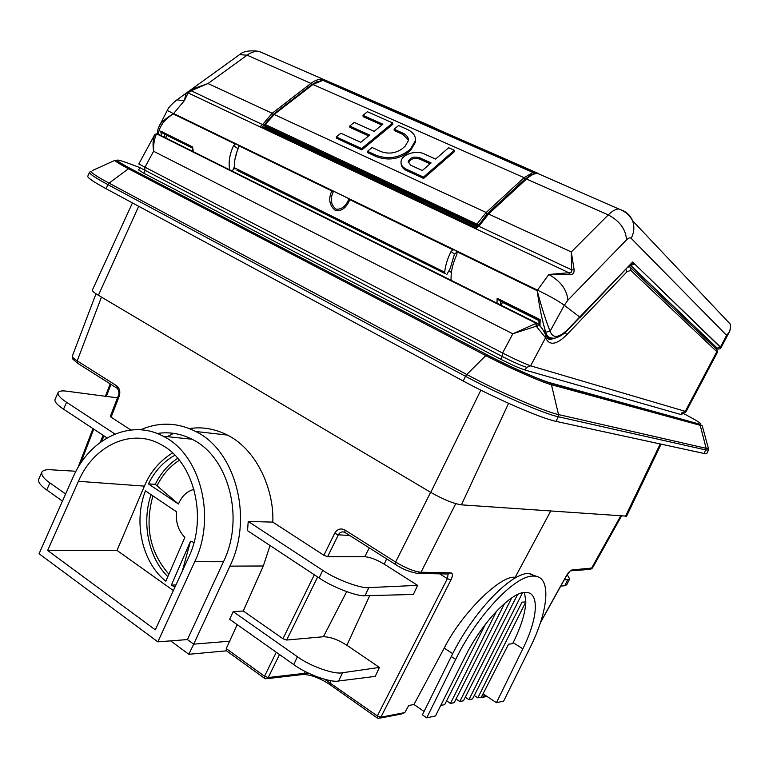 <?xml version="1.0" encoding="UTF-8"?>
<svg xmlns="http://www.w3.org/2000/svg" width="769" height="769" viewBox="0 0 769 769"><rect width="100%" height="100%" fill="white"/><g stroke="black" fill="none" stroke-linecap="round" stroke-linejoin="round"><path stroke-width="1.15" d="M132.46 202.91L92.415 289.99C92.04 290.903 94.029 292.672 98.394 295.286L430.775 492.381C443.405 499.514 453.623 503.666 461.419 504.849L626.591 516.153M455.681 659.389L426.728 717.833L435.504 715.929L464.918 657.12C482.153 621.938 512.683 590.505 526.371 592.438C539.876 592.889 537.608 619.18 522.843 648.815L496.428 702.693L503.647 701.117L529.581 648.69C548.614 610.855 551.902 576.663 534.368 576.106L533.08 576.096C515.172 575.337 477.088 615.287 455.681 659.389L451.278 656.495C472.627 612.47 510.741 572.655 528.745 573.482L537.195 576.587M516.528 577.375L515.153 577.365C501.119 574.52 461.496 613.287 444.213 648.113L452.701 653.669M540.636 622.044L566.311 575.875M515.153 577.365L550.633 511.174M170.641 640.865L188.847 654.284L193.692 644.153L187.425 639.568L157.837 641.855L194.73 561.716C216.695 516.595 199.998 453.739 163.095 436.206C130.451 418.528 89.589 438.397 72.94 477.511L39.065 553.728L157.837 641.855M380.011 718.131L401.678 713.959L404.83 712.594L408.743 705.471L413.962 704.51L444.213 648.113M344.599 532.273C341.926 531.331 339.85 532.167 338.379 534.782L327.613 556.689L364.756 556.698C370.197 557.169 376.685 559.649 384.221 564.138L417.605 585.363L413.366 594.475L364.996 595.696C357.287 596.706 331.939 586.958 319.135 577.961L247.531 530.677L248.224 521.44L272.784 522.113L323.893 555.276L334.669 533.33C337.283 529.072 340.667 527.947 344.82 529.966L395.612 562.062C405.811 568.176 414.28 571.578 421.018 572.261L450.922 572.857C452.903 573.338 452.903 575.721 450.922 580.028L447.375 578.644L448.125 574.203M237.208 624.62L226.24 648.594L264.526 676.22L268.227 677.537L304.457 673.356L309.455 673.625M229.825 641.183L193.692 644.153L229.912 566.128C253.578 517.883 235.564 450.672 195.768 431.505C177.533 422.364 159.106 421.797 140.487 429.794M270.034 545.538L263.306 565.994L243.273 610.999L233.19 611.643L229.633 619.266L293.72 664.579L297.44 656.755C309.744 666.069 334.678 674.846 342.58 672.731L338.61 680.998C330.805 682.93 306.004 673.913 293.72 664.579M485.547 624.092L444.684 704.625L440.82 705.423L449.615 687.717M504.685 603.309L454.191 702.683L450.451 703.452L496.563 611.124M517.547 594.552L463.467 700.79L459.814 701.53L511.673 597.926M522.843 648.815L513.154 642.663L512.644 643.672L508.54 644.22L481.336 697.137L477.818 697.848L525.842 601.896L522.016 602.165L472.512 698.934L468.936 699.665L522.507 592.803M513.154 642.663C521.074 626.61 525.304 613.018 525.842 601.896L524.506 592.476M413.962 704.51L424.075 711.469M451.278 656.495L422.402 714.853L426.728 717.833M483.038 693.811L496.428 702.693M477.818 697.848L474.271 695.493M468.936 699.665L465.283 697.223M459.814 701.53L456.065 699.011M450.451 703.452L446.606 700.847M167.2 436.638L173.631 433.341M189.53 428.621C201.987 426.564 214.628 428.718 227.441 435.071C258.413 450.528 274.36 492.564 272.784 522.113M243.273 610.999L282.944 638.712L314.319 574.789M317.645 576.981L286.654 640.039L323.384 636.742C330.141 636.799 337.976 639.635 346.867 645.239L379.405 667.425L375.224 676.393L338.61 680.998M226.48 650.824L188.847 654.284M264.296 678.143L226.432 650.785L226.24 648.594M95.99 293.777L72.373 356.009C72.123 357.095 73.737 358.71 77.217 360.863L116.657 385.788C119.676 388.249 120.522 391.729 119.195 396.237L111.101 417.183L130.845 429.996M151.032 494.63C141.458 522.737 148.407 557.631 167.825 576.644M145.428 490.853C133.258 521.94 142.025 562.514 165.844 581.201L184.868 537.377C178.35 530.754 175.572 522.228 176.524 511.808L145.428 490.853M152.916 495.899C144.514 526.294 149.84 552.392 168.882 574.193M155.251 484.297L148.427 483.912L178.475 504.031L155.251 484.297C160.836 473.137 168.324 464.457 177.726 458.266M174.919 455.219C163.73 461.39 154.896 470.955 148.427 483.912M179.379 460.256C170.074 466.168 162.653 474.608 157.136 485.556M193.98 489.353C186.973 491.218 181.801 496.12 178.475 504.031M194.009 542.433L190.491 541.213L171.381 585.122L174.938 587.141M171.381 585.122L175.947 584.94M190.491 541.213L182.33 571.069M566.186 576.096C568.358 572.463 570.31 570.406 572.049 569.925L592.476 568.003L621.39 516.182M608.654 400.409L602.675 397.333M484.576 694.83L483.711 696.474L482.201 697.445L481.442 696.916M187.425 639.568L223.481 561.735C245.042 517.72 228.431 456.382 191.923 439.214C180.725 433.553 169.113 431.649 157.097 433.495M172.535 452.903C159.51 461.102 150.138 472.176 144.409 486.123L117.013 550.412L47.659 550.46L155.328 629.83L188.578 557.467C208.13 517.162 193.75 461.054 160.971 444.549C131.403 427.689 93.703 445.453 78.428 481.307L47.659 550.46M117.013 550.412L173.371 590.544M566.734 584.786L564.725 585.747L567.772 579.643L569.666 578.913L567.186 574.674M560.774 586.074L564.725 585.747M564.292 579.749L567.772 579.643M114.956 434.024L66.576 402.283L63.548 409.166L107.045 437.888M111.101 417.183L110.342 416.327L118.397 395.487M117.474 397.861L66.884 391.21C62.164 390.546 59.232 390.979 58.088 392.507C57.425 394.891 60.261 398.15 66.576 402.283M63.548 409.166C57.242 405.013 54.407 401.783 55.032 399.467L57.983 392.738M327.613 556.689L323.893 555.276M248.224 521.44L322.749 570.338C335.582 579.297 361.065 588.794 368.87 587.603L364.996 595.696M417.605 585.363L368.87 587.603M75.977 471.262L50.658 469.763C46.063 469.446 43.131 470.215 41.872 472.06C40.997 474.954 43.67 478.568 49.87 482.913L65.625 493.977M62.462 501.09L46.746 489.978C40.555 485.614 37.883 482.028 38.719 479.212L41.757 472.329M233.19 611.643L297.44 656.755M379.405 667.425L342.58 672.731M286.654 640.039L282.944 638.712M334.669 533.33L338.379 534.782L349.866 535.589M324.701 679.315L377.339 715.929L380.866 717.179L404.83 712.594M119.195 396.237L118.407 395.458C119.416 393.295 119.041 390.931 117.263 388.364L116.657 385.788M546.028 336.649L551.171 339.235L556.333 337.745M547.163 338.014L550.45 338.869L554.055 338.11M682.824 412.674L681.757 414.645L680.988 414.558L525.112 370.062C519.306 368.178 511.193 364.583 500.763 359.267L143.755 173.208L138.631 169.968M89.492 172.343L87.801 176.159C87.166 177.562 93.26 181.744 106.093 188.722L463.246 381.02C495.851 398.707 541.809 418.615 556.045 421.374L704.241 453.499L706.826 453.441M566.743 334.813C556.458 344.945 549.393 345.915 545.557 337.726L530.62 365.823L685.285 411.357L716.833 351.654L630.772 270.371L626.966 271.774L566.743 334.813L565.398 332.285M154.271 135.344L156.472 133.835L158.068 134.114L156.424 134.056C154.319 138.68 153.367 144.418 153.589 151.272C152.666 144.832 152.954 139.468 154.444 135.19L138.785 163.97L502.59 353.019C514.028 358.863 523.372 363.131 530.62 365.823L526.746 367.351M682.19 412.482L686.121 411.54L717.342 352.452L716.929 349.655L715.872 348.578L716.429 347.54L630.369 265.392M550.45 338.869L551.171 339.235C549.787 340.388 548.086 339.312 546.077 336.015L545.557 337.726L536.243 326.191L512.788 333.813L535.83 323.47L535.08 322.711L535.532 322.451L536.973 323.307M629.061 266.295L630.916 267.948L628.955 266.382M545.461 334.284L545.711 334.938M138.631 169.978L139.862 167.623L502.215 356.489C512.692 361.805 520.815 365.419 526.592 367.313L525.112 370.062M682.122 412.463L680.988 414.558M683.055 412.703L686.006 411.559M155.28 134.287L157.943 134.075L535.532 322.451L536.541 323.538L536.243 326.191L535.83 323.47L536.541 323.538M155.357 134.239L156.472 133.835M154.127 135.565L154.636 134.825M158.068 134.114L535.628 322.471L538.444 324.537L537.243 326.969M538.146 324.239L538.444 324.537C541.116 326.758 543.577 330.353 545.836 335.313L545.279 337.091M716.554 348.828L717.237 348.126L630.57 265.286M716.468 348.991L716.429 347.54M317.607 81.36L311.839 84.6L273.13 114.514L262.027 127.471M265.17 127.404L262.344 127.625M476.828 227.922L265.68 128.308L264.969 126.577M476.895 227.855L476.732 226.538L477.943 226.557L476.732 226.538L264.949 126.491M478.356 225.086L476.674 225.307L477.078 223.942L486.181 212.494L487.181 213.83L479.587 223.971M478.414 225.826L478.356 225.106L476.674 225.327L476.751 226.211L477.799 226.346M264.94 126.087L264.728 125.309M265.68 128.308L265.295 126.895L476.732 226.519L264.959 126.289M446.741 274.668L450.211 268.4L454.479 254.068L451.028 251.521L453.104 249.848L349.837 199.69C346.29 207.89 341.494 211.504 335.438 210.523C329.363 205.573 328.152 199.046 331.804 190.933L238.573 145.649L238.419 148.023C235.458 154.78 234.112 161.346 234.372 167.719L444.713 272.226L445.136 273.591L236.967 170.324L445.136 273.591M451.028 251.521C447.433 258.778 445.328 265.67 444.713 272.226M453.104 249.848L454.806 250.012L237.64 144.601L238.573 145.649M729.3 332.025L726.628 335.351L631.186 238.342C630.09 237.381 628.533 237.9 626.495 239.909L567.935 300.121L564.311 305.264C558.64 301.063 549.7 296.027 537.473 290.144L548.806 274.475L568.829 272.735L188.117 92.905L186.319 93.078L176.889 99.883L184.358 100.681L186.088 93.203L191.385 89.415L208.005 83.533L191.125 90.752L188.117 92.905L184.358 100.681L173.458 113.735C169.526 111.409 167.392 110.448 167.065 110.861L159.202 126.193C160.375 122.021 169.324 116.177 173.458 113.735C163.922 119.897 158.904 126.885 158.385 134.7M192.135 147.773L192.586 146.956L193.307 151.724M229.768 170.333C228.23 162.653 229.498 154.434 233.574 145.668L235.362 144.091L236.775 144.188L173.573 113.504M161.605 136.315L160.721 131.134L164.124 133.989L165.133 137.641M192.135 147.859L164.124 133.989M261.748 127.337L259.989 126.702L262.71 124.434L272.178 113.283L310.907 83.388C314.973 80.312 318.904 78.938 322.72 79.274L537.435 173.342C534.263 173.41 530.697 175.245 526.736 178.841L488.834 213.724L478.914 226.201L476.126 228.518M488.027 213.782L571.29 251.953L574.145 269.871C574.222 273.37 572.674 274.927 569.521 274.552L568.829 272.735C571.146 273.043 572.088 272.082 571.655 269.852L571.29 251.953L608.269 214.897C612.066 211.139 615.536 209.149 618.661 208.928L537.435 173.342C528.178 174.919 529.947 176.37 526.006 178.841L608.269 214.897C619.737 220.963 625.822 229.297 626.495 239.909M263.065 53.138L258.999 51.36C255.058 51.004 251.098 52.282 247.118 55.176L208.005 83.533L272.178 113.283L273.13 114.514M438.022 130.788L439.205 130.49L323.432 80.534M166.786 135.632L165.739 137.939M451.182 280.839C450.557 272.908 452.46 264.094 456.892 254.376L456.997 251.732L455.844 250.521L537.473 290.144L537.185 290.682C541.453 306.946 545.75 320.462 550.085 331.218C552.834 338.543 558.592 338.091 567.368 329.853L632.637 262.008L720.938 347.857L720.457 347.011L726.628 335.351C729.916 331.968 731.059 328.142 730.06 323.884L730.06 323.874C731.213 324.239 729.819 332.842 729.204 332.218M496.976 303.688L497.139 298.266L500.677 301.438L538.915 320.586M538.973 325.076L538.925 320.288L540.174 319.654L539.973 326.143M543.279 330.314L544.433 330.891L546.413 335.361L548.855 337.11M567.368 329.853L566.955 330.795C565.965 332.429 556.669 339.581 552.18 338.033C548.855 337.899 546.721 335.966 545.759 332.227C542.28 321.048 539.415 307.196 537.185 290.682L456.997 251.732M235.035 169.103L234.372 167.719M234.843 159.827L237.794 148.504L233.574 145.668M232.18 171.535L234.343 166.96M545.759 332.227L550.085 331.218L564.311 305.264L579.913 317.184L628.446 266.42L631.58 263.94L632.637 262.008M238.063 144.889L236.775 144.188L238.38 145.274M456.93 251.598L454.806 250.012L456.546 251.05M569.521 274.552L548.806 274.475C560.457 280.993 566.84 289.538 567.935 300.121M628.177 267.151L631.58 263.94M567.128 330.622L579.913 317.184M500.379 301.237L500.581 304.995M502.561 302.169L501.042 305.216M454.479 254.068L456.642 252.367M264.007 125.26L191.125 90.752L190.952 89.694L186.088 93.203M574.145 269.871L571.655 269.852L478.289 226.019L488.104 213.705L525.919 178.917M264.719 127.75L265.401 128.077M411.377 118.839L412.194 118.205L412.472 119.58M537.05 173.352L538.156 173.371M538.089 173.352L439.945 130.365L439.166 131.018L439.974 130.374L430.448 125.895L259.009 51.36M323.509 80.312L323.595 79.409M348.809 199.209L350.106 199.19L349.837 199.69L348.809 199.209C345.666 206.486 341.378 209.783 335.918 209.12C330.795 204.612 329.939 198.806 333.352 191.702L333.602 191.231L349.059 198.738M333.352 191.702L331.804 190.933L332.054 190.433L333.602 191.231M448.721 271.082L451.393 272.409M544.087 331.593L544.433 330.891M430.111 163.797L419.73 159.087C414.058 157.597 410.271 158.856 408.368 162.845M431.101 162.941L419.614 157.732C413.789 156.251 409.992 157.558 408.224 161.663L410.829 165.258L422.325 170.526L431.101 162.941M336.313 136.911L361.641 148.59L392.699 122.934L367.438 111.726L362.978 115.331L382.856 124.203L374.147 131.364L354.249 122.396L349.732 126.049L369.639 135.075L360.805 142.332L340.888 133.21L336.313 136.911L336.495 138.247L361.815 149.926L392.834 124.28L392.699 122.934M406.272 169.161L423.488 177.091L454.344 150.291L448.654 147.763L435.581 159.068L424.103 153.896C415.702 149.724 401.168 154.732 401.024 161.894C400.889 164.951 402.639 167.373 406.272 169.161L406.407 170.507L423.604 178.437L454.431 151.637L454.344 150.291M410.627 148.811L415.5 140.516C415.702 135.786 412.972 132.085 407.31 129.423L398.544 125.53L394.103 129.221L402.869 133.133C406.695 134.94 408.541 137.44 408.406 140.631L405.071 146.312L402.12 148.802C395.612 153.358 388.518 154.271 380.857 151.522L372.071 147.504L367.505 151.291L376.301 155.338C387.605 159.414 398.063 158.068 407.676 151.31L410.627 148.811L410.752 150.157L415.616 141.861L415.529 139.641M361.641 148.59L361.815 149.926M362.978 115.331L363.141 116.667L381.857 125.03M349.732 126.049L349.905 127.385L368.639 135.892M423.488 177.091L423.604 178.437M401.13 163.614C401.187 166.517 402.937 168.815 406.407 170.507M394.103 129.221L394.237 130.557L403.004 134.479L408.426 140.256M367.505 151.291L367.669 152.627L376.454 156.684C387.749 160.759 398.198 159.414 407.81 152.656L410.752 150.157M322.922 80.351L313.108 84.359L274.379 114.302L265.372 124.424L265.074 125.693L265.065 124.54M273.831 114.331L486.181 212.494L524.102 177.677L533.013 172.487L533.436 172.833M533.273 174.073L525.073 178.985L487.181 213.83M533.58 173.092L533.888 173.852L533.1 172.477L322.346 80.12L533.013 172.487L533.667 173.929M571.184 570.829L588.823 569.454L591.419 568.445L620.602 516.134M450.922 580.028L380.866 717.179L378.473 718.419L377.339 718.035L377.339 715.929L447.375 578.644L439.714 573.857M377.012 717.804L329.814 684.554L330.574 680.623M267.151 678.652L302.044 674.586L304.457 673.356L305.36 671.606M279.522 654.544L268.227 677.537L265.747 678.816L264.709 678.45L264.526 676.22L276.292 652.256M263.306 565.994L229.912 566.128M110.976 384.385L106.353 396.4M93.76 429.121L80.495 463.601M323.384 636.742L346.675 591.678M346.867 645.239L369.735 595.581M384.221 564.138L386.644 558.871M103.902 435.812L101.816 441.214M455.738 503.657L421.018 572.261L417.586 573.453C409.339 571.867 402.062 568.925 395.737 564.629L395.612 562.062L430.621 492.295M101.46 297.103L77.217 360.863L77.88 363.439L116.686 387.999M364.756 556.698L369.312 547.893M625.408 516.47L660.225 443.953M461.419 504.849L508.578 403.312M430.775 492.381L480.865 390.143M98.394 295.286L138.708 206.275M482.192 695.464L483.711 696.474L486.229 695.926M223.481 561.735L194.73 561.716M144.409 486.123L78.428 481.307M49.87 482.913L46.746 489.978M319.135 577.961L322.749 570.338M572.049 569.925L570.002 571.098M344.82 529.966L345.05 532.542L395.295 564.35M450.922 572.857L447.596 573.991L419.778 573.491M139.891 167.594L128.106 163.172C112.947 157.722 113.62 159.462 130.144 168.373L487.286 354.903C509.636 366.64 540.53 380.309 550.431 382.885L699.406 424.075C703.914 424.978 698.319 421.316 682.612 413.068M708.547 449.952L705.98 449.99L558.265 416.75L556.045 421.374M699.406 424.075L551.142 383.414L558.515 414.568L706.163 448.327L699.982 424.488L702.28 425.882L551.911 384.865C541.587 382.203 509.203 367.89 485.806 355.586L466.773 374.503C499.071 391.902 544.49 411.665 558.515 414.568L558.265 416.75C544.087 413.876 498.158 393.92 465.524 376.301L463.246 381.02M550.431 382.885L551.142 383.414C540.665 380.328 509.77 366.794 487.104 354.874L485.806 355.586L128.471 168.747L109.054 183.147L466.773 374.503L465.524 376.301L107.9 184.627L106.093 188.722M107.9 184.627C95.058 177.687 88.944 173.544 89.56 172.198L90.819 171.247C91.386 172.938 97.461 176.908 109.054 183.147L107.9 184.627M92.251 170.593L114.869 160.375C115.494 161.519 120.031 164.306 128.471 168.747L130.144 168.373M702.28 425.882L708.422 448.538L706.163 448.327L704.241 453.499M706.798 453.499L708.518 450.028L708.066 447.241M114.869 160.375C116.523 160.404 113.764 159.596 129.913 168.315L487.286 354.903M502.215 356.489L502.59 353.019L512.788 333.813L153.589 151.272L144.764 167.594L145.024 170.843M630.772 270.371L630.916 267.948L716.929 349.655L717.342 352.452M626.966 271.774L625.937 269.496M502.244 356.499L500.763 359.267M144.995 170.833L143.755 173.208M535.08 322.711L157.424 134.229M631.589 263.902L634.761 264.094L630.484 265.334M235.362 144.091L173.342 113.966M160.721 131.134L192.586 146.956M192.971 151.964L192.115 147.754L162.547 133.056M311.839 84.6L310.907 83.388L247.118 55.176L239.505 54.666L238.188 55.618M535.849 173.41L439.166 131.018M476.222 228.826L259.989 126.702M631.186 238.342C634.194 232.382 634.646 226.509 632.56 220.732L632.56 220.732C630.676 216.051 627.446 212.677 622.861 210.6L623.188 210.937M497.139 298.266L540.174 319.654M634.761 264.094L720.447 347.03L717.237 348.126M167.065 110.861C167.969 108.102 171.247 104.44 176.889 99.883L175.717 100.71M579.663 317.905L628.446 266.42M538.944 320.25L498.994 300.381M478.356 226.163L476.126 228.508M630.349 265.401L629.667 266.67M419.614 157.732L419.73 159.087M402.869 133.133L403.004 134.479M376.301 155.338L376.454 156.684M407.676 151.31L407.81 152.656M525.073 178.985L524.102 177.677L312.627 84.34L321.99 80.159M478.414 224.865L264.94 124.318L273.899 114.273L312.55 84.398M476.674 225.307L265.074 125.693L476.674 225.307M534.368 576.106L530.043 573.501M569.925 571.175L566.349 576.048L540.444 622.64M77.89 467.812L92.972 428.602M105.411 396.275L110.178 383.875M195.768 431.505L227.441 435.071M661.1 444.146L626.572 516.201M163.095 436.206L191.923 439.214M569.666 578.913L566.705 584.853M590.592 569.31L592.457 568.031M77.275 363.045C70.315 356.556 73.901 361.122 72.305 356.21M100.316 442.3L103.036 435.244M329.468 684.314C319.885 678.075 311.176 674.798 303.342 674.461M486.94 696.397L483.124 697.243M685.323 412.367L686.121 411.54M264.747 125.395L264.94 126.395M157.52 133.912C157.222 131.883 157.78 129.317 159.202 126.193M618.661 208.928L618.661 208.928C624.957 211.148 629.59 215.089 632.56 220.732L730.06 323.874M729.195 332.237L720.957 347.828M190.952 89.694L239.505 54.666C243.244 51.206 249.742 50.11 258.98 51.36M716.737 348.866C719.342 349.213 720.745 348.876 720.938 347.857M476.155 228.585L260.701 126.847M408.224 161.663L408.32 162.692M415.5 140.516L415.616 141.861"/></g></svg>
